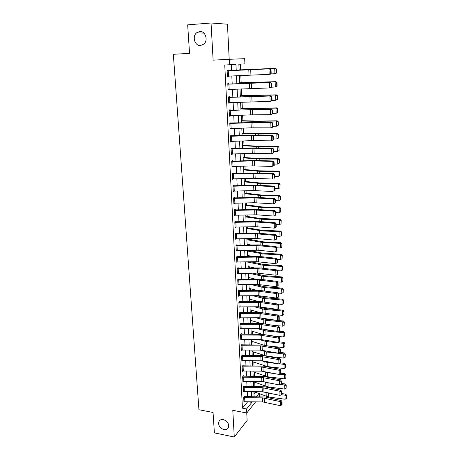 <?xml version="1.0" encoding="UTF-8"?>
<svg xmlns="http://www.w3.org/2000/svg" width="460" height="460" viewBox="0 0 460 460"><rect width="100%" height="100%" fill="white"/><g stroke="black" fill="none" stroke-linecap="round" stroke-linejoin="round"><path stroke-width="0.69" d="M223.33 419.583C227.602 421.187 229.281 423.896 228.384 427.719C227.499 429.318 226.015 429.945 223.939 429.605C219.667 427.972 218.005 425.247 218.948 421.435C219.834 419.882 221.294 419.267 223.33 419.583M199.72 31.493C205.373 30.751 208.483 40.359 203.826 44.108L200.571 45.511C194.873 46.195 191.843 36.472 196.638 32.792L199.72 31.493M259.221 393.72L259.348 396.716M229.195 59.3L227.453 24.213L211.042 23L187.668 24.846L189.537 53.348L173.339 54.297L198.939 409.745L213.049 412.465L214.389 432.894L234.284 437L247.123 420.457L246.75 412.971M247.658 401.77L242.437 408.169L224.744 65.004L229.517 64.768L229.247 59.294L244.685 58.684L244.91 63.882L238.861 64.233L239.131 70.196M253.977 394.024L255.173 392.15M254.915 386.503L254.725 382.237M254.455 376.24L254.271 372.232M253.983 365.878L253.816 362.135M253.512 355.413L253.351 351.94M253.034 344.845L252.885 341.653M252.552 334.178L252.419 331.269M252.063 323.409L251.942 320.787M251.568 312.53L251.465 310.201M251.074 301.547L250.982 299.517M250.573 290.45L250.493 288.73M250.062 279.249L249.998 277.84M249.55 267.933L249.504 266.84M249.032 256.502L248.998 255.731M248.515 244.956L248.492 244.519M248.25 239.177L248.227 238.613M247.739 227.855L247.693 226.837M247.221 216.418L247.152 214.941M246.698 204.873L246.612 202.923M246.169 193.211L246.06 190.785M245.64 181.435L245.508 178.514M245.099 169.539L244.944 166.112M244.559 157.521L244.381 153.583M244.007 145.377L243.806 140.921M243.455 133.112L243.225 128.127M242.891 120.721L242.644 115.19M242.328 108.203L242.052 102.114M241.753 95.553L241.454 88.901M241.172 82.771L240.85 75.543M240.591 69.857L240.333 64.147M255.191 392.535L256.962 392.84M247.497 396.595L247.256 391.627M247.003 386.44L246.755 381.386M246.497 376.188L246.249 371.047M245.991 365.838L245.738 360.605M245.479 355.39L245.22 350.066M244.967 344.845L244.703 339.422M244.444 334.19L244.174 328.676M243.921 323.432L243.645 317.825M243.386 312.57L243.11 306.866M242.851 301.605L242.564 295.797M242.311 290.53L242.017 284.619M241.759 279.341L241.465 273.326M241.207 268.042L240.908 261.924M240.649 256.628L240.344 250.407M240.085 245.105L239.775 238.769M239.516 233.456L239.2 227.016M238.941 221.697L238.619 215.136M238.361 209.812L238.033 203.142M237.774 197.806L237.44 191.015M237.182 185.673L236.842 178.767M236.578 173.42L236.233 166.393M235.974 161.034L235.623 153.881M235.359 148.517L235.008 141.243M234.744 135.873L234.381 128.466M234.117 123.09L233.749 115.558M233.484 110.17L233.111 102.505M232.846 97.112L232.467 89.315M232.202 83.91L231.811 75.975M231.547 70.57L231.259 64.67M227.113 70.276L227.441 76.722L228.522 76.619L228.499 76.136L269.163 74.336L268.979 68.856L270.112 68.77L228.223 70.731L228.2 70.196L227.113 70.276M227.792 83.662L228.114 90.034L229.189 89.884L229.166 89.464L269.623 87.935L269.439 82.512L270.566 82.38L228.896 84.065L228.867 83.536L227.792 83.662M228.465 96.905L228.781 103.207L229.85 103.011L229.827 102.649L270.077 101.378L269.893 96.019L271.015 95.841L229.557 97.255L229.534 96.732L228.465 96.905M229.126 110.003L229.442 116.236L230.483 115.69L250.689 114.862L270.526 114.678L270.348 109.376L271.457 109.152L230.213 110.302L230.19 109.785L229.126 110.003M229.781 122.958L230.098 129.128L231.133 128.593L251.229 127.817L270.969 127.834L270.79 122.59L271.894 122.32L229.781 122.958M230.431 135.78L230.742 141.887L231.777 141.358L251.769 140.633L271.406 140.846L271.233 135.654L272.326 135.349L254.558 135.194L230.431 135.78M231.075 148.465L231.386 154.508L232.409 153.991L252.298 153.318L271.843 153.72L271.67 148.586L272.757 148.235L255.076 147.896L232.139 148.626L232.116 148.12L231.075 148.465M231.713 161.017L232.018 166.997L233.042 166.491L252.827 165.864L272.274 166.457L272.101 161.374L273.183 160.988L255.587 160.471L232.771 161.132L232.743 160.632L231.713 161.017M232.346 173.437L232.645 179.354L233.663 178.859L253.345 178.279L272.7 179.055L272.527 174.03L273.602 173.604L256.094 172.914L233.691 173.506L233.369 173.017L232.346 173.437M232.967 185.731L233.266 191.584L234.278 191.101L253.862 190.572L273.119 191.521L272.952 186.553L274.016 186.081L256.594 185.225L234.301 185.754L233.985 185.271L232.967 185.731M234.64 198.386L234.887 203.216L233.852 203.211L233.611 198.381L254.167 197.88L273.366 198.939L274.43 198.433L257.088 197.415L234.617 197.88L234.594 197.397L233.582 197.898L233.875 203.694L234.79 203.222M235.25 210.427L235.486 215.211L234.462 215.194L234.22 210.415L254.673 209.967L273.78 211.197L274.833 210.657L257.583 209.472L235.514 209.881L235.198 209.398L234.192 209.938L234.485 215.671L235.307 215.211M235.848 222.347L236.083 227.079L235.06 227.062L234.824 222.329L255.173 221.927L274.189 223.33L275.235 222.749L258.066 221.409L235.819 221.755L235.79 221.277L234.801 221.852L235.089 227.533L235.836 227.079M236.44 234.14L236.676 238.826L235.658 238.803L235.422 234.117L255.674 233.766L274.597 235.336L275.638 234.721L258.549 233.22L236.699 233.513L236.382 233.042L235.399 233.651L235.681 239.269L236.371 238.826M237.026 245.818L237.256 250.458L236.244 250.43L236.014 245.789L256.162 245.485L274.999 247.221L276.029 246.571L259.02 244.915L237.279 245.151L236.969 244.68L235.992 245.329L236.273 250.89L236.911 250.458M237.607 257.376L237.837 261.97L236.831 261.935L236.601 257.347L256.651 257.088L275.396 258.98L276.42 258.296L259.492 256.496L237.86 256.674L237.55 256.203L236.572 256.887L236.854 262.39L237.446 261.97M238.182 268.818L238.412 273.366L237.406 273.326L237.176 268.784L257.128 268.571L275.787 270.618L276.805 269.899L259.957 267.956L238.429 268.077L238.125 267.616L237.153 268.329L237.429 273.78L237.987 273.361M238.751 280.151L238.976 284.648L237.981 284.608L237.751 280.105L257.606 279.939L276.172 282.141L277.19 281.388L260.423 279.3L238.999 279.369L238.688 278.909L237.728 279.657L238.004 285.056L238.521 284.642M239.315 291.364L239.539 295.82L238.544 295.774L238.32 291.318L258.077 291.197L276.558 293.549L277.57 292.761L260.877 290.536L239.556 290.553L239.252 290.093L238.297 290.875L238.567 296.217L239.056 295.815M239.873 302.473L240.097 306.883L239.108 306.832L238.884 302.421L258.549 302.341L276.943 304.836L277.943 304.025L261.332 301.656L240.114 301.622L239.809 301.168L238.861 301.978L239.131 307.274L239.585 306.872M240.425 313.467L240.649 317.837L239.66 317.779L239.441 313.415L259.009 313.375L277.317 316.014L278.311 315.169L261.78 312.668L240.66 312.587L240.361 312.133L239.418 312.978L239.683 318.216L240.114 317.82M240.977 324.358L241.189 328.681L240.212 328.624L239.993 324.3L259.469 324.3L277.69 327.083L278.68 326.209L262.223 323.575L241.207 323.443L240.908 322.995L239.97 323.863L240.235 329.055L240.643 328.664M241.517 335.139L241.73 339.422L240.758 339.359L240.54 335.075L259.923 335.122L278.058 338.037L279.042 337.134L262.66 334.374L241.747 334.196L241.448 333.747L240.517 334.65L240.781 339.785L241.166 339.405M242.052 345.816L242.265 350.06L241.299 349.991L241.08 345.753L260.371 345.834L278.426 348.887L279.404 347.955L263.097 345.069L242.282 344.839L241.983 344.396L241.057 345.328L241.316 350.416L241.684 350.037M242.587 356.397L242.794 360.594L241.828 360.525L241.615 356.322L260.814 356.442L278.789 359.628L279.76 358.668L263.528 355.66L242.811 355.384L242.512 354.947L241.598 355.902L241.851 360.945L242.202 360.571M243.11 366.867L243.323 371.03L242.357 370.955L242.15 366.792L261.257 366.953L279.151 370.271L280.111 369.282L263.954 366.148L243.334 365.827L243.035 365.389L242.127 366.378L242.38 371.369L242.713 371.001M243.633 377.246L243.84 381.363L242.886 381.282L242.673 377.166L261.694 377.361L279.502 380.805L280.462 379.787L264.373 376.539L243.852 376.171L243.558 375.739L242.656 376.751L242.903 381.697L243.225 381.328M244.151 387.521L244.352 391.604L243.403 391.517L243.196 387.435L262.125 387.671L279.858 391.236L280.807 390.195L264.793 386.825L244.363 386.417L244.07 385.986L243.173 387.027L243.42 391.926L243.731 391.563M244.662 397.699L244.864 401.741L243.915 401.655L243.708 397.612L262.551 397.883L280.203 401.568L281.152 400.499L265.207 397.02L244.875 396.566L244.582 396.14L243.691 397.204L243.938 402.057L244.231 401.701M255.616 401.862L246.796 412.982L232.789 410.343L234.284 437M246.796 412.982L246.594 408.94L251.838 402.402L251.815 401.816M242.437 408.169L246.594 408.94M211.042 23L213.124 60.151L229.247 59.294M256.427 396.687L258.905 393.593M239.378 75.612L239.746 83.559M239.993 88.97L240.35 96.778M240.597 102.177L240.948 109.854M241.195 115.247L241.54 122.791M241.787 128.179L242.127 135.596M242.374 140.973L242.707 148.258M242.955 153.634L243.282 160.793M243.53 166.158L243.852 173.196M244.099 178.555L244.415 185.472M244.662 190.82L244.973 197.616M245.22 202.958L245.525 209.639M245.766 214.975L246.071 221.542M246.313 226.866L246.612 233.318M246.853 238.636L247.146 244.979M247.388 250.292L247.675 256.525M247.917 261.826L248.199 267.95M248.44 273.24L248.716 279.26M248.958 284.544L249.228 290.467M249.469 295.74L249.74 301.553M249.981 306.82L250.24 312.535M250.481 317.797L250.74 323.414M250.982 328.659L251.235 334.178M251.47 339.422L251.723 344.845M251.959 350.077L252.206 355.407M252.448 360.628L252.684 365.872M252.925 371.082L253.161 376.234M253.397 381.438L253.632 386.498M253.868 391.69L254.098 396.664M236.227 70.34L235.945 64.4L229.517 64.768M251.568 396.635L251.338 391.667M251.091 386.475L250.855 381.415M250.608 376.217L250.367 371.07M250.125 365.861L249.878 360.623M249.63 355.402L249.377 350.072M249.136 344.845L248.877 339.422M248.63 334.184L248.371 328.664M248.124 323.42L247.865 317.808M247.618 312.553L247.348 306.837M247.1 301.576L246.824 295.763M246.577 290.49L246.301 284.573M246.054 279.295L245.766 273.274M245.519 267.984L245.232 261.861M244.984 256.565L244.691 250.332M244.438 245.025L244.145 238.688M243.892 233.375L243.587 226.924M243.34 221.599L243.029 215.038M242.782 209.708L242.466 203.027M242.213 197.691L241.897 190.894M241.644 185.547L241.322 178.635M241.069 173.282L240.735 166.25M240.482 160.885L240.149 153.726M239.896 148.361L239.551 141.076M239.298 135.7L238.953 128.288M238.7 122.906L238.343 115.368M238.09 109.974L237.728 102.304M237.475 96.905L237.107 89.102M236.854 83.697L236.48 75.751M248.394 401.781L251.838 402.402M227.435 76.659L228.522 76.619M228.108 89.918L229.189 89.884M228.775 103.04L229.85 103.011M229.431 116.012L230.5 116.001M230.08 128.852L231.144 128.852M230.724 141.559L231.788 141.565M231.363 154.129L232.421 154.146M231.995 166.572L233.042 166.595M232.622 178.882L233.663 178.911M234.261 191.107L233.237 191.101L232.99 186.219L253.655 185.667L272.952 186.553L274.488 187.214L274.603 190.699L275.028 190.503L274.913 187.03L274.488 187.214M228.229 70.765L228.499 76.136L227.412 76.188L227.142 70.817L268.979 68.856L270.595 69.598L270.721 73.433L271.176 73.393L271.049 69.563L270.595 69.598M228.223 70.731L227.136 70.782M271.176 73.393L270.296 74.232L269.163 74.336L270.721 73.433M271.049 69.563L270.112 68.77M276.69 72.847L276.575 69.098L276.276 69.121L276.397 72.881L276.69 72.847L275.643 73.68L270.589 73.951M276.397 72.881L274.902 73.767L274.735 68.396L239.119 69.954M276.276 69.121L274.735 68.396L275.477 68.327L276.575 69.098M239.119 69.914L275.477 68.327M228.902 84.151L229.166 89.464L228.085 89.504L227.821 84.197L269.439 82.512L271.049 83.243L271.17 87.038L271.618 86.98L271.498 83.191L271.049 83.243M228.896 84.065L227.815 84.105M271.618 86.98L270.744 87.779L269.623 87.935L271.17 87.038M271.498 83.191L270.566 82.38M229.563 97.388L229.827 102.649L228.758 102.683L228.488 97.428L269.893 96.019L271.492 96.744L271.618 100.493L272.061 100.418L271.94 96.669L271.492 96.744M229.557 97.255L228.482 97.284M272.061 100.418L271.193 101.183L270.077 101.378L271.618 100.493M271.94 96.669L271.015 95.841M230.224 110.486L230.483 115.69L229.419 115.719L229.155 110.521L250.47 109.641L270.348 109.376L271.935 110.09L272.055 113.804L272.498 113.706L272.377 110.003L271.935 110.09M230.213 110.302L229.143 110.32M272.498 113.706L271.63 114.436L270.526 114.678L272.055 113.804M272.377 110.003L271.457 109.152M277.098 86.152L276.983 82.438L276.69 82.484L276.805 86.204L277.098 86.152L276.058 86.951L271.354 87.227M276.805 86.204L275.321 87.084L275.155 81.771L239.712 82.909M276.69 82.484L275.155 81.771L275.891 81.656L276.983 82.438M239.712 82.806L275.891 81.656M277.501 99.308L277.386 95.64L277.213 99.383L277.501 99.308L275.736 100.257L272.061 100.366M277.213 99.383L275.736 100.257L275.569 95.007L240.304 95.726M277.098 95.703L275.569 95.007L276.299 94.846L277.386 95.64M240.292 95.565L276.299 94.846M277.897 112.332L277.788 108.698L277.501 108.784L277.61 112.418L277.897 112.332L276.144 113.292L272.487 113.373M277.61 112.418L276.144 113.292L275.983 108.094L254.685 108.577L240.885 108.41M277.501 108.784L275.983 108.094L276.707 107.887L277.788 108.698M240.873 108.192L256.312 108.364L276.707 107.887M230.874 123.447L231.133 128.593L230.069 128.616L229.81 123.475L251.016 122.647L270.79 122.59L272.372 123.291L272.492 126.966L272.935 126.851L272.814 123.188L272.372 123.291M230.862 123.211L229.799 123.222M272.935 126.851L272.067 127.552L270.969 127.834L272.492 126.966M272.814 123.188L271.894 122.32M278.294 125.212L278.185 121.618L278.007 125.321L278.294 125.212L276.552 126.189L272.912 126.241M278.007 125.321L276.552 126.189L276.391 121.049L255.196 121.365L241.46 120.968M277.897 121.722L276.391 121.049L277.11 120.796L278.185 121.618M241.448 120.687L258.491 121.124L277.11 120.796M231.518 136.269L231.777 141.358L230.719 141.375L230.46 136.292L251.551 135.522L271.233 135.654L272.803 136.355L272.924 139.989L273.361 139.857L273.24 136.229L272.803 136.355M231.506 135.987L230.443 135.987M273.361 139.857L272.498 140.518L271.406 140.846L272.924 139.989M273.24 136.229L272.326 135.349M232.156 148.954L232.409 153.991L231.357 154.002L231.104 148.971L252.086 148.258L271.67 148.586L273.234 149.276L273.349 152.869L273.786 152.726L273.665 149.132L273.234 149.276M232.139 148.626L231.087 148.614M273.786 152.726L271.843 153.72L273.349 152.869M273.665 149.132L272.757 148.235M232.789 161.506L233.036 166.491L231.989 166.497L231.736 161.517L252.615 160.862L272.101 161.374L273.654 162.058L273.775 165.611L274.206 165.451L274.085 161.903L273.654 162.058M232.771 161.132L231.719 161.115M274.206 165.451L273.775 165.611M274.085 161.903L273.183 160.988M233.41 173.932L233.663 178.859L232.616 178.865L232.369 173.932L253.138 173.328L272.527 174.03L274.074 174.702L274.189 178.221L274.62 178.043L274.499 174.53L274.074 174.702M233.392 173.506L232.346 173.483M274.62 178.043L274.189 178.221M274.499 174.53L273.602 173.604M234.008 185.754L232.99 185.719M275.028 190.503L274.603 190.699M274.913 187.03L274.016 186.081M278.685 137.96L278.576 134.406L278.685 137.96L276.949 138.949L273.332 138.977M278.404 138.086L276.949 138.949L276.793 133.86L258.209 134.055L242.029 133.394M278.294 134.521L276.793 133.86L277.506 133.567L278.576 134.406M242.012 133.055L257.312 133.739L277.506 133.567M279.07 150.575L278.967 147.056L279.07 150.575L277.345 151.576L273.746 151.576M278.789 150.713L277.345 151.576L277.19 146.539L258.698 146.602L242.592 145.694M278.685 147.188L277.19 146.539L277.897 146.205L278.967 147.056M242.575 145.297L257.807 146.228L277.897 146.205M279.456 163.053L279.346 159.574L279.456 163.053L277.742 164.07L274.154 164.047M279.174 163.214L277.742 164.07L277.581 159.085L259.187 159.022L243.15 157.866M279.07 159.723L277.581 159.085L278.288 158.706L279.346 159.574M243.127 157.418L259.946 158.648L278.288 158.706M279.559 175.576L279.726 171.959L279.559 175.576L278.127 176.433L274.562 176.387M278.127 176.433L277.972 171.499L259.664 171.315L243.702 169.918M279.45 172.126L277.972 171.499L278.674 171.08L279.726 171.959M243.679 169.412L258.779 170.821L278.674 171.08M279.933 187.818L280.105 184.218L279.933 187.818L278.513 188.669L274.965 188.6M278.513 188.669L278.358 183.787L260.142 183.477L244.248 181.849M279.829 184.402L278.358 183.787L279.053 183.327L280.105 184.218M244.225 181.292L259.256 182.93L279.053 183.327M234.617 197.88L233.697 197.84M275.431 202.831L273.533 203.861L273.366 198.939L274.896 199.6L275.011 203.044L275.431 202.831L275.321 199.393L274.896 199.6M234.887 203.216L254.368 202.728L273.533 203.861L275.011 203.044M275.321 199.393L274.43 198.433M280.307 199.933L280.473 196.351L280.307 199.933L278.892 200.778L275.362 200.686M278.892 200.778L278.743 195.948L260.613 195.517L244.789 193.66M280.203 196.552L278.743 195.948L279.427 195.448L280.473 196.351M244.76 193.05L261.355 195.028L279.427 195.448M235.221 209.875L234.387 209.835M275.833 215.033L273.947 216.068L273.78 211.197L275.304 211.847L275.413 215.257L275.833 215.033L275.724 211.629L275.304 211.847M235.486 215.211L256.686 214.808L273.947 216.068L275.413 215.257M275.724 211.629L274.833 210.657M280.675 211.922L280.847 208.357L280.675 211.922L279.266 212.761L275.758 212.646M279.266 212.761L279.116 207.983L261.079 207.437L245.329 205.355M280.571 208.575L279.116 207.983L279.801 207.443L280.847 208.357M245.295 204.689L261.82 206.908L279.801 207.443M235.819 221.755L235.054 221.708M236.083 227.079L255.375 226.677L274.355 228.148L274.189 223.33L275.707 223.974L275.816 227.343L276.23 227.108L276.121 223.738L275.707 223.974M276.121 223.738L275.235 222.749M274.355 228.148L275.816 227.343M281.043 223.79L281.209 220.248L281.043 223.79L279.64 224.624L276.144 224.486M279.64 224.624L279.49 219.897L261.539 219.236L245.858 216.93M280.939 220.478L279.49 219.897L280.174 219.316L281.209 220.248M245.824 216.217L260.665 218.523L280.174 219.316M236.405 233.507L235.704 233.461M236.676 238.826L255.869 238.47L274.758 240.103L274.597 235.336L276.103 235.968L276.213 239.309L276.627 239.056L276.517 235.721L276.103 235.968M276.517 235.721L275.638 234.721M274.758 240.103L276.213 239.309M281.405 235.537L281.572 232.012L281.405 235.537L280.008 236.371L276.535 236.21M248.48 233.283L246.594 232.944M280.008 236.371L279.864 231.685L261.999 230.914L246.382 228.39M281.301 232.26L279.864 231.685L280.537 231.075L281.572 232.012M246.347 227.631L261.125 230.149L280.537 231.075M236.992 245.145L236.342 245.094M237.256 250.458L258.14 250.211L275.155 251.936L274.999 247.221L276.494 247.848L276.604 251.148L277.018 250.884L276.908 247.583L276.494 247.848M276.908 247.583L276.029 246.571M275.155 251.936L276.604 251.148M281.761 247.164L281.928 243.656L281.761 247.164L280.376 247.992L276.914 247.814M250.562 244.921L247.112 244.254M280.376 247.992L280.232 243.357L262.453 242.477L246.905 239.74M281.658 243.921L280.232 243.357L280.899 242.707L281.928 243.656M246.865 238.935L263.172 241.839L280.899 242.707M237.573 256.663L236.963 256.611M237.837 261.97L256.841 261.694L275.551 263.649L275.396 258.98L276.885 259.601L276.989 262.867L277.403 262.591L277.294 259.325L276.885 259.601M277.294 259.325L276.42 258.296M275.551 263.649L276.989 262.867M282.112 258.675L282.279 255.185L282.112 258.675L280.738 259.503L277.271 259.296M252.431 256.45L247.624 255.449M280.738 259.503L280.594 254.909L262.901 253.926L247.417 250.982M282.014 255.461L280.594 254.909L281.255 254.23L282.279 255.185M248.21 250.274L262.027 253.058L281.255 254.23M238.148 268.071L237.578 268.019M238.412 273.366L257.324 273.131L275.942 275.241L275.787 270.618L277.271 271.233L277.374 274.465L277.782 274.177L277.673 270.946L277.271 271.233M277.673 270.946L276.805 269.899M275.942 275.241L277.374 274.465M238.711 279.358L238.177 279.306M238.976 284.648L257.795 284.458L276.328 286.718L276.172 282.141L277.65 282.745L277.754 285.947L278.156 285.643L278.053 282.446L277.65 282.745M278.053 282.446L277.19 281.388M276.328 286.718L277.754 285.947M239.275 290.542L238.774 290.49M239.539 295.82L258.267 295.665L276.713 298.074L276.558 293.549L278.024 294.147L278.133 297.315L278.53 296.999L278.426 293.831L278.024 294.147M278.426 293.831L277.57 292.761M276.713 298.074L278.133 297.315M239.832 301.61L239.355 301.559M240.097 306.883L258.733 306.768L277.092 309.321L276.943 304.836L278.398 305.428L278.507 308.568L278.904 308.24L278.8 305.101L278.398 305.428M278.8 305.101L277.943 304.025M277.092 309.321L278.507 308.568M240.384 312.57L239.93 312.518M240.649 317.837L259.193 317.756L277.466 320.453L277.317 316.014L278.771 316.601L278.875 319.706L279.266 319.366L279.168 316.261L278.771 316.601M279.168 316.261L278.311 315.169M284.171 325.387L284.332 322.006L284.171 325.387L282.831 326.192L282.693 321.868L283.337 320.988L277.478 320.447L278.875 319.706M240.925 323.426L240.499 323.374M241.189 328.681L259.647 328.641L277.84 331.476L277.69 327.083L279.134 327.658L279.237 330.74L279.634 330.384L279.53 327.307L279.134 327.658M279.53 327.307L278.68 326.209M277.84 331.476L279.237 330.74M241.465 334.173L241.063 334.121M241.73 339.422L260.101 339.417L278.208 342.389L278.058 338.037L279.496 338.612L279.599 341.659L279.99 341.291L279.893 338.249L279.496 338.612M279.893 338.249L279.042 337.134M278.208 342.389L279.599 341.659M242 344.822L241.615 344.764M242.265 350.06L260.55 350.089L278.57 353.199L278.426 348.887L279.858 349.45L279.956 352.469L280.347 352.096L280.249 349.077L279.858 349.45M280.249 349.077L279.404 347.955M278.57 353.199L279.956 352.469M242.535 355.367L242.161 355.31M242.794 360.594L262.695 360.818L278.933 363.9L278.789 359.628L280.215 360.191L280.312 363.176L280.698 362.791L280.6 359.806L280.215 360.191M280.6 359.806L279.76 358.668M278.933 363.9L280.312 363.176M282.463 270.072L282.63 266.604L282.463 270.072L281.094 270.894L277.438 270.658M254.121 267.869L248.13 266.536M281.094 270.894L280.951 266.351L263.344 265.259L247.928 262.114M282.365 266.892L280.951 266.351L281.612 265.633L282.63 266.604M250.637 261.786L264.057 264.546L281.612 265.633M282.814 281.353L282.975 277.903L282.814 281.353L281.451 282.175L277.61 281.899M255.668 279.185L248.636 277.512M281.451 282.175L281.307 277.673L263.781 276.477L248.877 273.234M282.716 278.208L281.307 277.673L281.963 276.92L282.975 277.903M252.822 273.188L264.488 275.736L281.963 276.92M283.159 292.525L283.32 289.093L283.159 292.525L281.802 293.342L277.782 293.031M257.088 290.392L249.136 288.385M281.802 293.342L281.658 288.886L264.218 287.592L250.872 284.527M283.061 289.409L281.658 288.886L282.313 288.104L283.32 289.093M254.805 284.487L264.92 286.816L282.313 288.104M283.498 303.589L283.659 300.173L283.498 303.589L282.147 304.399L277.966 304.054M258.399 301.495L249.625 299.155M282.147 304.399L282.009 299.989L264.644 298.592L252.701 295.711M283.4 300.501L282.009 299.989L282.653 299.172L283.659 300.173M256.623 295.682L265.345 297.787L282.653 299.172M283.837 314.542L283.998 311.144L283.837 314.542L282.492 315.347L275.229 314.703M259.641 312.495L250.113 309.827M282.492 315.347L282.354 310.983L265.075 309.488L254.38 306.797M283.739 311.483L282.354 310.983L282.998 310.132L283.998 311.144M258.29 306.768L265.765 308.654L282.998 310.132M282.831 326.192L272.418 325.209M260.918 323.426L250.602 320.39M284.073 322.362L282.693 321.868L265.495 320.281L255.933 317.774M259.906 317.774L266.185 319.412L277.357 320.436M283.337 320.988L284.332 322.006M284.498 336.128L284.659 332.764L284.498 336.128L283.17 336.933L269.928 335.599M262.332 334.322L251.079 330.861M283.17 336.933L283.032 332.649L265.914 330.964L257.381 328.647M284.406 333.132L283.032 332.649L283.67 331.735L284.659 332.764M262.137 328.9L266.599 330.067L273.165 330.711M278.334 331.217L283.67 331.735M284.826 346.765L284.987 343.419L284.826 346.765L283.504 347.565L267.708 345.885M264.005 345.23L251.557 341.228M283.504 347.565L283.371 343.321L266.328 341.55L258.733 339.417M284.734 343.798L283.371 343.321L283.998 342.384L284.987 343.419M264.563 340.032L269.422 340.872M279.174 341.883L283.998 342.384M285.154 357.299L285.309 353.97L285.154 357.299L283.832 358.098L266.904 356.201L252.028 351.497M283.832 358.098L283.699 353.895L266.737 352.032L259.998 350.089M285.062 354.361L283.699 353.895L284.326 352.923L285.309 353.97M279.979 352.452L284.326 352.923M243.058 365.809L242.702 365.752M243.323 371.03L261.43 371.128L279.289 374.497L279.151 370.271L280.565 370.823L280.663 373.779L281.048 373.382L280.951 370.426L280.565 370.823M280.951 370.426L280.111 369.282M279.289 374.497L280.663 373.779M285.47 367.735L285.631 364.423L285.47 367.735L284.159 368.529L267.306 366.545L252.494 361.675M277.322 363.59L267.145 362.417L261.194 360.663M284.159 368.529L284.027 364.366L279.122 363.803M285.384 364.826L284.027 364.366L284.654 363.365L285.631 364.423M280.589 362.9L284.654 363.365M243.576 376.148L243.236 376.096M243.84 381.363L261.866 381.495L279.645 384.991L279.502 380.805L280.911 381.351L281.008 384.278L281.393 383.87L281.296 380.943L280.911 381.351M281.296 380.943L280.462 379.787M279.645 384.991L281.008 384.278M285.792 378.068L285.947 374.773L285.792 378.068L284.487 378.862L267.708 376.792L252.954 371.755M274.488 373.543L267.548 372.703L262.47 371.191M284.487 378.862L284.355 374.739L279.864 374.193M285.7 375.187L284.355 374.739L284.976 373.71L285.947 374.773M281.043 373.238L284.976 373.71M244.093 386.394L243.765 386.342M244.352 391.604L262.298 391.765L279.996 395.381L279.858 391.236L281.255 391.776L281.353 394.68L281.733 394.26L281.641 391.356L281.255 391.776M281.641 391.356L280.807 390.195M279.996 395.381L281.353 394.68M286.108 388.309L286.264 385.031L286.108 388.309L284.809 389.097L268.105 386.94L253.414 381.742M271.929 383.398L267.944 382.892L264.138 381.788M284.809 389.097L284.677 385.014L280.594 384.497M286.017 385.451L284.677 385.014L285.292 383.956L286.264 385.031M281.376 383.462L285.292 383.956M244.605 396.543L244.289 396.491M244.864 401.741L262.723 401.936L280.341 405.674L280.203 401.568L281.601 402.103L281.692 404.978L282.072 404.547L281.98 401.678L281.601 402.103M281.98 401.678L281.152 400.499M280.341 405.674L281.692 404.978M286.419 398.452L286.574 395.186L286.419 398.452L285.125 399.234L268.496 396.997L253.989 391.69M269.606 393.15L265.863 392.351M285.125 399.234L284.999 395.186L281.313 394.703M286.333 395.617L284.999 395.186L285.608 394.105L286.574 395.186M281.71 393.593L285.608 394.105M253.621 386.308L254.207 386.498M248.797 69.753L249.021 75.147M250.711 69.661L250.936 75.06M249.36 83.191L249.584 88.527M251.269 83.116L251.488 88.458M249.918 96.485L250.136 101.763M251.815 96.422L252.034 101.706M250.47 109.641L250.689 114.862M252.356 109.589L252.569 114.816M256.203 82.857L256.191 82.512M253.655 82.944L253.638 82.593M256.726 96.163L256.703 95.605M254.19 96.221L254.167 95.651M257.238 109.325L257.209 108.554M254.713 109.353L254.685 108.577M251.016 122.647L251.229 127.817M252.891 122.607L253.103 127.782M257.749 122.343L257.709 121.371M255.237 122.348L255.196 121.365M251.551 135.522L251.769 140.633M253.42 135.493L253.632 140.61M252.086 148.258L252.298 153.318M253.949 148.241L254.156 153.301M252.615 160.862L252.827 165.864M254.466 160.856L254.673 165.864M253.138 173.328L253.345 178.279M254.978 173.334L255.185 178.29M253.655 185.667L253.862 190.572M255.484 185.685L255.691 190.589M234.031 186.225L234.278 191.101M258.255 135.223L258.209 134.055M255.754 135.2L255.708 134.015M258.75 147.97L258.698 146.602M256.266 147.919L256.208 146.539M259.244 160.58L259.187 159.022M256.772 160.505L256.709 158.93M259.733 173.058L259.664 171.315M257.272 172.96L257.197 171.195M260.216 185.403L260.142 183.477M257.767 185.282L257.686 183.333M254.167 197.88L254.368 202.728M255.99 197.909L256.191 202.762M260.693 197.622L260.613 195.517M258.255 197.478L258.169 195.35M254.673 209.967L254.874 214.768M256.484 210.001L256.686 214.808M261.171 209.72L261.079 207.437M258.738 209.553L258.647 207.242M255.173 221.927L255.375 226.677M256.979 221.973L257.174 226.728M261.636 221.685L261.539 219.236M259.221 221.496L259.124 219.017M255.674 233.766L255.869 238.47M257.468 233.824L257.663 238.533M262.102 233.536L261.999 230.914M259.693 233.323L259.589 230.673M256.162 245.485L256.358 250.142M257.951 245.554L258.14 250.211M262.562 245.26L262.453 242.477M260.164 245.03L260.055 242.207M256.651 257.088L256.841 261.694M258.428 257.163L258.618 261.774M263.017 256.87L262.901 253.926M260.63 256.617L260.51 253.632M257.128 268.571L257.324 273.131M258.899 268.657L259.089 273.223M257.606 279.939L257.795 284.458M259.371 280.036L259.555 284.556M258.077 291.197L258.267 295.665M259.831 291.301L260.015 295.774M258.549 302.341L258.733 306.768M260.291 302.45L260.475 306.883M259.009 313.375L259.193 317.756M260.745 313.496L260.923 317.883M259.469 324.3L259.647 328.641M261.194 324.432L261.372 328.773M259.923 335.122L260.101 339.417M261.642 335.259L261.815 339.56M260.371 345.834L260.55 350.089M262.079 345.978L262.257 350.238M260.814 356.442L260.992 360.663M262.516 356.598L262.695 360.818M263.465 268.358L263.344 265.259M261.09 268.088L260.964 264.943M263.908 279.737L263.781 276.477M261.55 279.444L261.418 276.144M264.351 290.996L264.218 287.592M261.999 290.685L261.861 287.236M264.787 302.151L264.644 298.592M262.447 301.817L262.303 298.218M265.219 313.191L265.075 309.488M262.89 312.84L262.74 309.091M265.644 324.122L265.495 320.281M263.327 323.754L263.172 319.861M266.07 334.949L265.914 330.964M263.764 334.558L263.603 330.527M266.489 345.667L266.328 341.55M264.189 345.264L264.023 341.09M266.904 356.201L266.737 352.032M264.609 355.712L264.442 351.555M261.257 366.953L261.43 371.128M262.953 367.115L263.126 371.295M267.306 366.545L267.145 362.417M265.029 366.039L264.862 361.922M261.694 377.361L261.866 381.495M263.379 377.528L263.551 381.668M267.708 376.792L267.548 372.703M265.437 376.268L265.276 372.186M262.125 387.671L262.298 391.765M263.804 387.843L263.971 391.943M268.105 386.94L267.944 382.892M265.845 386.4L265.684 382.358M262.551 397.883L262.723 401.936M264.224 398.067L264.391 402.126M268.496 396.997L268.341 392.984M266.248 396.44L266.087 392.437M196.638 32.792L203.918 33.097M218.948 421.435L220.001 420.198"/></g></svg>
